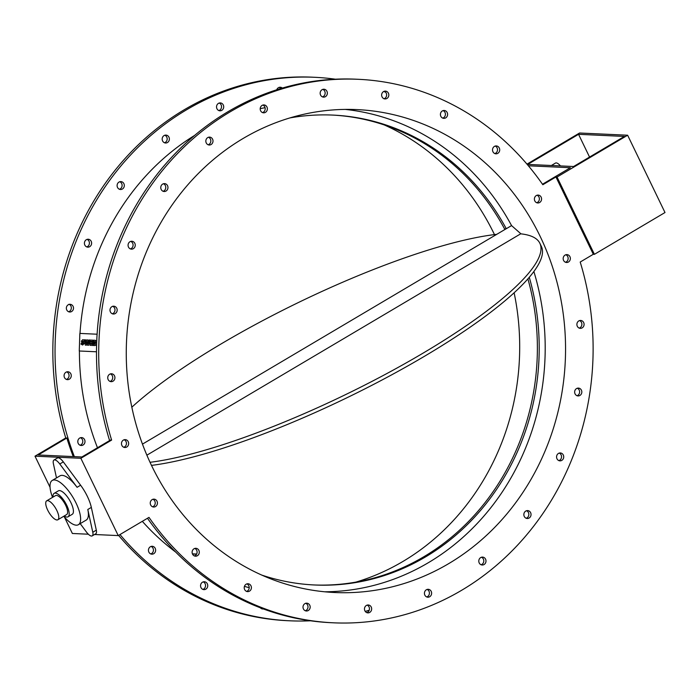 <?xml version="1.0" encoding="UTF-8"?>
<svg xmlns="http://www.w3.org/2000/svg" width="700" height="700" viewBox="0 0 700 700"><rect width="100%" height="100%" fill="white"/><g stroke="black" fill="none" stroke-linecap="round" stroke-linejoin="round"><path stroke-width="1.05" d="M196.569 554.173L192.465 553.989M95.104 341.521L95.909 342.974L94.535 344.312L94.631 341.495L95.104 341.521M94.71 341.504L94.614 344.312L95.104 344.33M96.74 341.504L95.165 340.287L93.625 340.217L95.244 340.287L96.749 341.338M96.635 344.645L94.99 345.555L96.635 344.488M93.625 340.217L93.45 345.485L95.051 345.555M88.856 339.999L90.002 340.051L88.594 345.266L89.924 340.043L88.856 339.999L88.147 343.613L87.666 339.938L86.642 339.902L85.934 343.516L85.453 339.841L84.341 339.789L85.312 345.109L86.389 345.161L87.071 341.828L87.517 345.214L88.594 345.266M87.098 342.064L86.389 345.161M85.453 339.841L84.341 339.789M85.54 339.841L85.986 343.271M87.666 339.938L86.642 339.902M87.745 339.946L88.191 343.376M82.889 339.649L84.341 340.331L82.801 339.649L81.296 341.241L83.064 343.481L81.41 342.947L80.973 344.12L82.644 345.03L84.228 343.455L82.381 341.145L83.834 341.512L84.263 340.322M84.341 340.331L83.834 341.512M82.46 341.145L84.228 343.455M82.644 345.03L84.149 343.446M82.766 343.822L81.41 342.947M90.195 340.06L93.152 340.191L93.109 341.399L93.074 340.191L90.195 340.06L90.02 345.328L92.942 345.459L92.986 344.26L91.105 344.172L91.131 343.341L92.794 343.42L92.837 342.213L91.166 342.134L91.201 341.311L93.03 341.39M91.28 341.311L91.166 342.134M91.254 342.142L92.837 342.213M92.916 342.213L92.794 343.42M91.21 343.341L91.105 344.172M91.184 344.172L92.986 344.26M93.065 344.26L92.942 345.459M96.513 351.785L79.266 350.989L79.853 333.419L97.116 334.215L79.853 333.419M192.404 553.84L196.648 554.041M109.594 440.571A272.037 247.152 -87.4 0 1 356.23 79.205L358.435 79.31A272.037 247.152 92.6 0 0 111.615 440.081L80.859 458.29L118.23 535.587L94.561 534.503M118.23 535.587L148.986 517.379A272.037 247.152 92.6 0 0 333.384 622.808L331.179 622.702A272.037 247.152 -87.4 0 1 147.481 518.271M208.162 144.778A3.955 3.596 92.6 0 0 208.504 137.252M163.1 191.275A3.955 3.596 92.6 0 0 163.441 183.75M130.41 248.92A3.955 3.596 92.6 0 0 130.751 241.395M112.315 313.775A3.955 3.596 92.6 0 0 112.665 306.25M110.058 381.421A3.955 3.596 92.6 0 0 110.407 373.905M123.786 447.256A3.955 3.596 92.6 0 0 124.128 439.74M152.565 506.791A3.955 3.596 92.6 0 0 152.906 499.266M194.434 555.957A3.955 3.596 92.6 0 0 194.775 548.441M246.531 591.421A3.955 3.596 92.6 0 0 246.881 583.896M305.322 610.75A3.955 3.596 92.6 0 0 305.672 603.225M366.791 612.64A3.955 3.596 92.6 0 0 367.141 605.115M426.746 596.951A3.955 3.596 92.6 0 0 427.096 589.426M481.11 564.76A3.955 3.596 92.6 0 0 481.46 557.235M526.173 518.262A3.955 3.596 92.6 0 0 526.523 510.738M558.863 460.617A3.955 3.596 92.6 0 0 559.212 453.093M576.957 395.762A3.955 3.596 92.6 0 0 577.299 388.238M579.215 328.108A3.955 3.596 92.6 0 0 579.556 320.591M565.486 262.273A3.955 3.596 92.6 0 0 565.836 254.756M536.707 202.746A3.955 3.596 92.6 0 0 537.058 195.221M494.839 153.571A3.955 3.596 92.6 0 0 495.189 146.055M442.733 118.116A3.955 3.596 92.6 0 0 443.082 110.591M383.95 98.788A3.955 3.596 92.6 0 0 384.291 91.263M322.481 96.897A3.955 3.596 92.6 0 0 322.822 89.373M262.517 112.586A3.955 3.596 92.6 0 0 262.868 105.061M244.431 586.381A245.227 222.793 92.6 0 0 249.2 587.685M119.98 534.555A272.037 247.152 92.6 0 0 289.721 620.795A272.037 247.152 92.6 0 0 310.494 620.786M365.26 611.424A272.037 247.152 92.6 0 0 369.224 610.199M385.586 92.181A272.037 247.152 92.6 0 0 383.749 91.481M335.457 79.214A272.037 247.152 92.6 0 0 314.773 77.297A272.037 247.152 92.6 0 0 74.358 456.636M79.406 350.998A245.227 222.793 92.6 0 0 97.475 447.746M142.319 521.334A245.227 222.793 92.6 0 0 175.63 552.029M265.055 107.669A245.227 222.793 92.6 0 0 260.207 108.684M194.845 135.275A245.227 222.793 92.6 0 0 79.993 333.428M163.135 141.768A3.955 3.596 -87.4 0 1 165.952 135.1A3.955 3.596 -87.4 0 1 169.365 139.213A3.955 3.596 -87.4 0 1 163.135 141.768M118.799 188.921A3.955 3.596 -87.4 0 1 120.89 181.597A3.955 3.596 -87.4 0 1 124.303 185.719A3.955 3.596 -87.4 0 1 118.799 188.921M86.966 246.986A3.955 3.596 -87.4 0 1 88.2 239.243A3.955 3.596 -87.4 0 1 91.612 243.364A3.955 3.596 -87.4 0 1 86.966 246.986M69.799 312.007A3.955 3.596 -87.4 0 1 66.343 307.886A3.955 3.596 -87.4 0 1 73.517 308.192A3.955 3.596 -87.4 0 1 69.799 312.007M68.469 379.549A3.955 3.596 -87.4 0 1 64.076 375.533A3.955 3.596 -87.4 0 1 71.251 375.322A3.955 3.596 -87.4 0 1 68.469 379.549M83.081 445.016A3.955 3.596 -87.4 0 1 77.805 441.368A3.955 3.596 -87.4 0 1 84.91 440.65A3.955 3.596 -87.4 0 1 83.081 445.016M155.085 552.309A3.955 3.596 -87.4 0 1 148.452 550.069A3.955 3.596 -87.4 0 1 152.224 546.289A3.955 3.596 -87.4 0 1 155.085 552.309M207.585 586.827A3.955 3.596 -87.4 0 1 200.559 585.532A3.955 3.596 -87.4 0 1 204.33 581.744A3.955 3.596 -87.4 0 1 207.585 586.827M263.366 608.947A3.955 3.596 -87.4 0 1 260.374 607.819M276.736 89.801A3.955 3.596 -87.4 0 1 282.363 88.086M216.956 108.745A3.955 3.596 -87.4 0 1 220.316 102.909A3.955 3.596 -87.4 0 1 219.949 110.81A3.955 3.596 -87.4 0 1 216.956 108.745M150.028 462.298A241.71 51.721 -25.8 0 0 404.171 364.035A241.71 51.721 -25.8 0 0 539.849 243.25L541.345 246.348A241.71 51.721 154.2 0 1 405.632 367.141A241.71 51.721 154.2 0 1 151.489 465.386M539.849 243.25A241.71 51.721 -25.8 0 0 520.686 233.826L146.869 455.184M496.729 234.343A241.71 51.721 -25.8 0 0 131.827 407.207M578.55 134.312L527.721 164.412L573.589 166.521L624.409 136.43L578.55 134.312L589.549 157.071M594.405 254.328L557.043 177.021L555.94 176.969L593.311 254.275L594.405 254.328L665 212.529L627.629 135.222L579.565 133.009L526.986 164.141M627.629 135.222L557.043 177.021M289.721 620.795L287.525 620.69A272.037 247.152 -87.4 0 1 118.571 535.386M88.349 534.214L72.371 533.479L64.453 517.099M50.05 487.296L35 456.173L65.756 437.964A272.037 247.152 -87.4 0 1 312.576 77.192L314.773 77.297M261.66 608.738A3.955 3.596 92.6 0 0 262.211 608.519M202.869 589.409A3.955 3.596 92.6 0 0 203.219 581.884M150.771 553.945A3.955 3.596 92.6 0 0 151.112 546.429M80.124 445.244A3.955 3.596 92.6 0 0 80.474 437.727M218.864 110.574A3.955 3.596 92.6 0 0 219.205 103.049M280.7 88.576A3.955 3.596 92.6 0 0 279.169 87.36M66.395 379.409A3.955 3.596 92.6 0 0 66.745 371.892M68.652 311.762A3.955 3.596 92.6 0 0 69.002 304.238M86.748 246.907A3.955 3.596 92.6 0 0 87.089 239.382M119.438 189.263A3.955 3.596 92.6 0 0 119.779 181.737M164.5 142.765A3.955 3.596 92.6 0 0 164.841 135.24M494.471 234.614A241.71 219.599 92.6 0 0 494.174 233.993A241.71 219.599 92.6 0 0 384.283 124.941M355.976 582.094A241.71 219.599 92.6 0 0 514.124 292.793M46.664 500.85L55.484 495.626A10.99 3.946 59.4 0 1 64.479 503.073A10.99 3.946 59.4 0 1 66.684 514.535L57.864 519.759A10.99 3.946 -120.6 0 0 55.659 508.296A10.99 3.946 -120.6 0 0 46.664 500.85A10.99 3.946 -120.6 0 0 47.679 510.09A10.99 3.946 -120.6 0 0 57.864 519.759M289.984 117.906A235.121 213.614 -87.4 0 1 333.069 115.097A235.121 213.614 -87.4 0 1 506.266 228.734L511.56 225.593L520.957 233.852M505.846 228.961L504.569 228.9A235.121 213.614 92.6 0 0 332.15 115.054M313.801 584.946A235.121 213.614 92.6 0 0 527.914 278.88M64.199 516.005A13.624 4.891 -120.6 0 0 68.031 516.801A13.624 4.891 -120.6 0 0 65.293 502.591A13.624 4.891 -120.6 0 0 54.145 493.36A13.624 4.891 -120.6 0 0 52.999 497.096M54.145 493.36L58.38 490.849A13.624 4.891 59.4 0 1 69.527 500.08A13.624 4.891 59.4 0 1 72.266 514.29L68.031 516.801M63.744 516.276A25.707 9.231 -120.6 0 0 78.418 524.694A25.707 9.231 -120.6 0 0 73.264 497.866A25.707 9.231 -120.6 0 0 52.22 480.454A25.707 9.231 -120.6 0 0 52.544 497.367M52.22 480.454L59.99 475.851A25.707 9.231 59.4 0 1 77.079 487.314L59.78 463.986A8.794 3.159 -120.6 0 0 53.944 460.066A8.794 3.159 -120.6 0 0 53.393 463.698L56.499 477.916M53.944 460.066L57.47 457.984A8.794 3.159 59.4 0 1 63.315 461.895L80.605 485.222A25.707 9.231 59.4 0 1 91.332 507.404L96.311 530.163A8.794 3.159 59.4 0 1 95.76 533.785L92.234 535.876A8.794 3.159 -120.6 0 0 92.785 532.254L87.797 509.495A25.707 9.231 59.4 0 1 86.188 520.091L78.418 524.694M80.211 523.635L86.389 531.956A8.794 3.159 -120.6 0 0 92.234 535.876M111.615 440.081L110.513 440.029L81.882 456.986L38.22 454.974L66.85 438.016A272.037 247.152 92.6 0 0 73.255 456.584M35 456.173L80.859 458.29M65.756 437.964L66.85 438.016M555.94 176.969L542.832 184.73A272.037 247.152 92.6 0 0 358.435 79.31M333.384 622.808A272.037 247.152 92.6 0 0 580.204 262.036L593.311 254.275M533.872 271.521A241.71 219.599 -87.4 0 1 324.608 591.789M540.032 236.11A241.71 219.599 -87.4 0 1 531.151 479.115A241.71 219.599 -87.4 0 1 334.784 592.515A241.71 219.599 -87.4 0 1 126.543 340.944A241.71 219.599 -87.4 0 1 357.035 109.603A241.71 219.599 -87.4 0 1 540.032 236.11M345.188 109.41A241.71 219.599 -87.4 0 1 511.56 225.593M542.491 184.24L570.369 167.729L528.378 165.786M198.748 554.321A3.955 3.596 -87.4 0 1 192.115 552.081A3.955 3.596 -87.4 0 1 195.886 548.301A3.955 3.596 -87.4 0 1 198.748 554.321M251.239 588.84A3.955 3.596 -87.4 0 1 244.221 587.545A3.955 3.596 -87.4 0 1 247.993 583.756A3.955 3.596 -87.4 0 1 251.239 588.84M310.188 607.154A3.955 3.596 -87.4 0 1 306.416 610.995A3.955 3.596 -87.4 0 1 303.004 606.874A3.955 3.596 -87.4 0 1 310.188 607.154M371.569 608.011A3.955 3.596 -87.4 0 1 367.885 612.876A3.955 3.596 -87.4 0 1 364.473 608.764A3.955 3.596 -87.4 0 1 371.569 608.011M431.2 591.36A3.955 3.596 -87.4 0 1 427.84 597.196A3.955 3.596 -87.4 0 1 424.436 593.075A3.955 3.596 -87.4 0 1 431.2 591.36M485.021 558.329A3.955 3.596 -87.4 0 1 482.204 565.005A3.955 3.596 -87.4 0 1 478.8 560.884A3.955 3.596 -87.4 0 1 485.021 558.329M529.358 511.184A3.955 3.596 -87.4 0 1 527.266 518.499A3.955 3.596 -87.4 0 1 523.854 514.386A3.955 3.596 -87.4 0 1 529.358 511.184M561.199 453.119A3.955 3.596 -87.4 0 1 559.956 460.854A3.955 3.596 -87.4 0 1 560.324 452.952A3.955 3.596 -87.4 0 1 561.199 453.119M578.358 388.098A3.955 3.596 -87.4 0 1 581.822 392.219A3.955 3.596 -87.4 0 1 574.639 391.912A3.955 3.596 -87.4 0 1 578.358 388.098M579.688 320.556A3.955 3.596 -87.4 0 1 584.08 324.564A3.955 3.596 -87.4 0 1 576.905 324.783A3.955 3.596 -87.4 0 1 579.688 320.556M126.744 447.029A3.955 3.596 -87.4 0 1 121.468 443.38A3.955 3.596 -87.4 0 1 128.564 442.662A3.955 3.596 -87.4 0 1 126.744 447.029M156.284 505.951A3.955 3.596 -87.4 0 1 150.246 502.915A3.955 3.596 -87.4 0 1 157.211 501.69A3.955 3.596 -87.4 0 1 156.284 505.951M206.798 143.78A3.955 3.596 -87.4 0 1 209.615 137.112A3.955 3.596 -87.4 0 1 209.248 145.014A3.955 3.596 -87.4 0 1 206.798 143.78M162.461 190.934A3.955 3.596 -87.4 0 1 164.553 183.61A3.955 3.596 -87.4 0 1 167.956 187.731A3.955 3.596 -87.4 0 1 162.461 190.934M130.62 248.999A3.955 3.596 -87.4 0 1 131.862 241.255A3.955 3.596 -87.4 0 1 131.495 249.156A3.955 3.596 -87.4 0 1 130.62 248.999M113.461 314.02A3.955 3.596 -87.4 0 1 109.996 309.899A3.955 3.596 -87.4 0 1 117.18 310.205A3.955 3.596 -87.4 0 1 113.461 314.02M112.131 381.561A3.955 3.596 -87.4 0 1 107.739 377.545A3.955 3.596 -87.4 0 1 114.914 377.335A3.955 3.596 -87.4 0 1 112.131 381.561M493.071 147.796A3.955 3.596 -87.4 0 1 499.704 150.028A3.955 3.596 -87.4 0 1 495.933 153.816A3.955 3.596 -87.4 0 1 493.071 147.796M440.571 113.278A3.955 3.596 -87.4 0 1 447.598 114.572A3.955 3.596 -87.4 0 1 443.826 118.361A3.955 3.596 -87.4 0 1 440.571 113.278M381.631 94.964A3.955 3.596 -87.4 0 1 385.402 91.123A3.955 3.596 -87.4 0 1 388.815 95.235A3.955 3.596 -87.4 0 1 381.631 94.964M320.25 94.106A3.955 3.596 -87.4 0 1 323.934 89.233A3.955 3.596 -87.4 0 1 327.346 93.354A3.955 3.596 -87.4 0 1 320.25 94.106M260.619 110.757A3.955 3.596 -87.4 0 1 263.979 104.921A3.955 3.596 -87.4 0 1 263.611 112.822A3.955 3.596 -87.4 0 1 260.619 110.757M565.075 255.089A3.955 3.596 -87.4 0 1 570.351 258.729A3.955 3.596 -87.4 0 1 563.255 259.455A3.955 3.596 -87.4 0 1 565.075 255.089M535.535 196.166A3.955 3.596 -87.4 0 1 541.572 199.202A3.955 3.596 -87.4 0 1 534.608 200.419A3.955 3.596 -87.4 0 1 535.535 196.166M529.27 277.305A235.121 213.614 -87.4 0 1 314.72 584.99A235.121 213.614 -87.4 0 1 261.678 575.059M551.399 165.498L555.485 163.074A8.794 3.159 59.4 0 1 560.472 165.918M91.332 507.404L87.797 509.495M96.311 530.163L92.785 532.254M80.605 485.222L77.079 487.314M63.315 461.895L59.78 463.986M506.012 228.848L142.459 444.124"/></g></svg>
